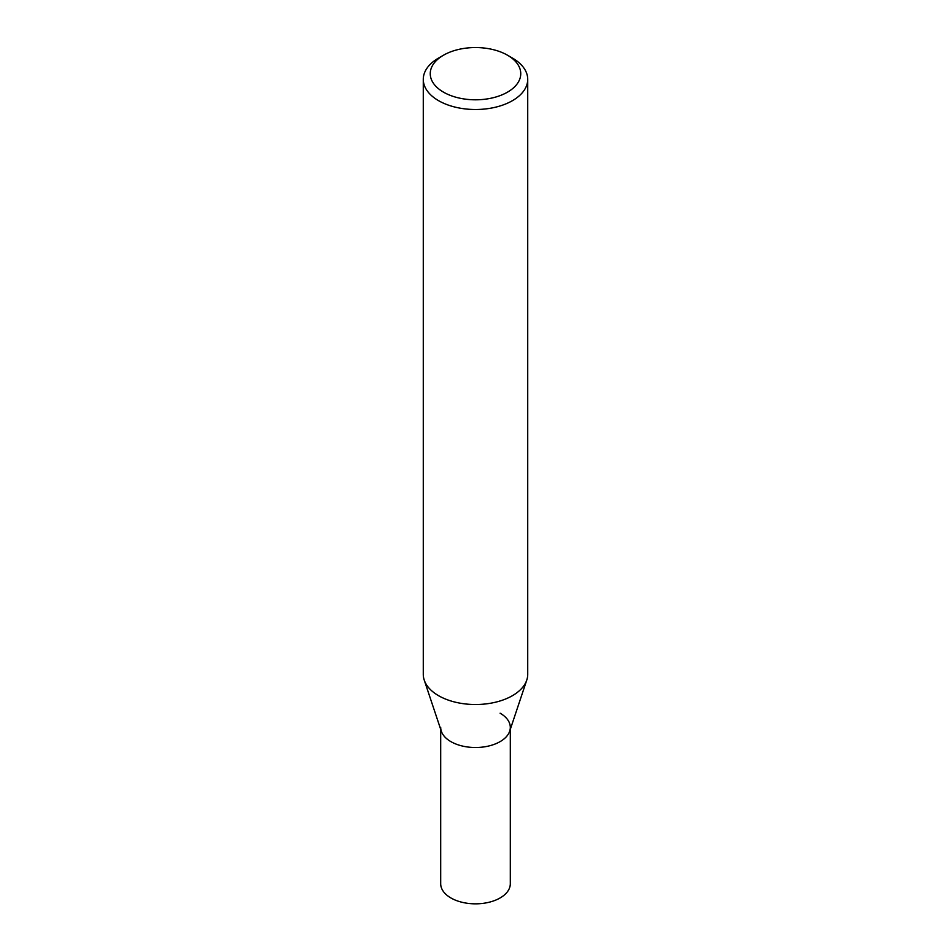 <?xml version="1.0" encoding="UTF-8"?>
<svg xmlns="http://www.w3.org/2000/svg" width="951" height="951" viewBox="0 0 951 951"><rect width="100%" height="100%" fill="white"/><g stroke="black" fill="none" stroke-linecap="round" stroke-linejoin="round"><path stroke-width="1.43" d="M512.423 58.047L507.501 55.206A45.256 26.129 180 0 1 507.501 92.152A45.256 26.129 180 0 1 443.499 92.152A45.256 26.129 180 0 1 443.499 55.206A45.256 26.129 180 0 1 507.501 55.206L512.423 58.047A52.222 30.147 0 0 1 527.722 79.361L527.722 674.378A52.222 30.147 180 0 1 526.771 680.084A52.222 30.147 180 0 1 490.799 703.193A52.222 30.147 180 0 1 438.577 695.692A52.222 30.147 180 0 1 424.229 680.084A52.222 30.147 180 0 1 423.278 674.378L423.278 79.361A52.222 30.147 0 0 0 438.577 100.675A52.222 30.147 0 0 0 495.483 107.213A52.222 30.147 0 0 0 527.722 79.361M443.499 55.206L438.577 58.047A52.222 30.147 0 0 0 423.278 79.361M424.229 680.084L441.323 731.224A34.807 20.102 0 0 0 450.881 741.625A34.807 20.102 0 0 0 485.699 746.63A34.807 20.102 0 0 0 509.677 731.224L526.771 680.084M440.693 727.408A34.807 20.102 0 0 0 450.881 741.625A34.807 20.102 0 0 0 488.826 745.976A34.807 20.102 0 0 0 510.307 727.408A34.807 20.102 0 0 0 500.119 713.202M440.693 729.334L440.693 883.741A34.807 20.102 0 0 0 450.881 897.946A34.807 20.102 0 0 0 488.826 902.309A34.807 20.102 0 0 0 510.307 883.741L510.307 729.334"/></g></svg>
